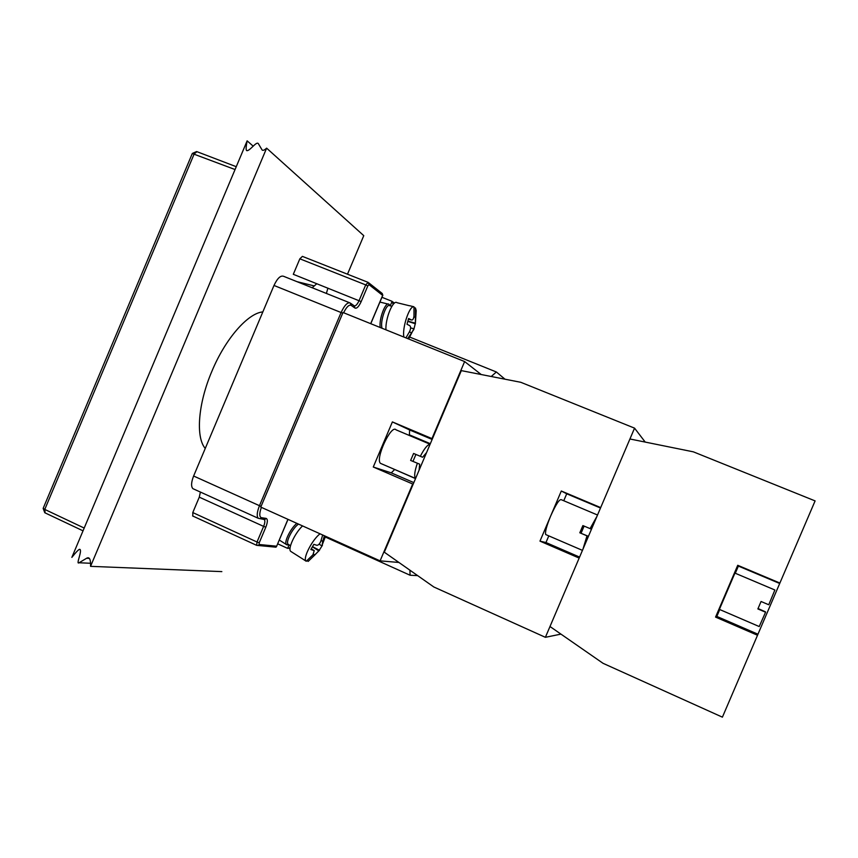 <?xml version="1.0" encoding="UTF-8"?>
<svg xmlns="http://www.w3.org/2000/svg" width="858" height="858" viewBox="0 0 858 858"><rect width="100%" height="100%" fill="white"/><g stroke="black" fill="none" stroke-linecap="round" stroke-linejoin="round"><path stroke-width="1.29" d="M302.402 256.381L367.91 282.271L302.413 256.381L299.839 258.816L365.712 284.899L368.146 282.357L369.026 284.652L382.657 295.388L382.282 293.543L368.865 282.925M393.189 304.375L392.127 301.351L390.218 305.845M290.111 547.736L287.612 548.359L277.67 543.822M287.934 519.326L276.512 546.546L275.032 547.093M349.517 302.713L283.623 276.308C280.587 275.225 277.381 278.271 273.992 285.457L193.618 476.018C191.195 482.293 190.948 486.507 192.9 488.663L193.865 489.092M299.839 258.816L293.307 274.303L361.186 301.598L367.814 285.918L369.026 284.652M381.939 297.297L392.127 301.351M326.394 293.457L327.906 288.127M312.183 287.752L316.806 283.698M200.386 492.052L199.281 497.157L192.782 512.569L192.825 516.033M302.155 558.622L306.231 561.271L312.923 554.815L314.243 550.632L310.832 549.506L313.824 544.347L316.784 545.27C318.297 545.366 319.648 543.993 320.838 541.183L322.672 534.984M313.46 554.118L314.822 554.976L308.161 561.411L318.854 550.89L312.451 546.846M308.161 561.411L306.992 560.671M320.045 533.805C312.291 539.564 302.606 558.429 306.006 561.068L306.231 561.271M291.377 551.78L290.69 551.351C287.58 548.863 294.927 533.033 302.552 525.922M324.41 535.767L322.715 541.398L321.128 540.401M322.179 545.162L322.715 541.398M322.436 545.291L318.854 550.89M314.822 554.976L318.618 551.029M319.498 550.343L312.569 546.653M288.578 544.498L288.074 544.187C285.382 542.106 292.739 527.906 298.509 524.099M288.835 544.669L286.422 544.562C283.687 542.428 290.551 528.399 296.847 523.348M405.92 337.88L409.674 331.402C410.864 328.571 410.896 326.662 409.77 325.675L407.003 324.26L408.633 318.49L411.422 319.959C412.698 320.313 413.556 319.037 413.985 316.141L413.974 306.778L409.577 305.705M414.06 307.657L415.444 308.001L415.454 317.321L413.867 316.934M385.939 329.826C385.231 318.49 393.179 299.217 397.05 302.724L409.223 305.716M413.974 306.778C409.481 305.351 401.93 328.013 403.904 337.076M407.947 321.192L415.401 323.144L416.216 310.596L415.444 308.001M415.336 323.026L415.454 317.321M415.401 323.144L413.835 329.451L407.679 338.599M407.893 321.385L415.433 323.798M382.078 328.271C379.751 321.857 386.357 302.659 389.811 305.738L391.87 306.252M380.223 327.52C378.743 319.176 385.564 301.222 389.006 304.3L390.015 305.791M579.59 557.078L545.956 542.535L539.972 541.13L579.161 558.086L545.388 637.312L433.837 586.99L384.309 552.198L461.325 370.624L520.806 382.303L634.555 428.142L600.686 507.593L561.304 491.012L566.72 493.79L563.76 500.74M643.768 441.795L644.208 440.765L634.555 428.142M545.956 542.535L548.798 535.875M600.503 508.022L566.72 493.79M539.972 541.13L561.304 491.012M560.96 634.116L545.388 637.312M587.001 535.853L579.815 532.786L588.213 536.25L587.001 535.853L582.925 549.249M579.815 532.786L582.882 525.589L591.259 529.096L592.631 526.49M584.105 526.104L581.08 533.204M587.29 539.017L588.213 536.25M590.068 528.646L596.996 516.259M546.278 534.791L545.699 534.545C544.937 532.121 546.578 525.965 550.632 516.076C555.834 504.493 559.373 499.034 561.271 499.688L597.522 515.014M643.854 441.806L644.261 440.84L645.216 442.084M757.517 635.252L722.404 717.159L603.056 663.32L549.989 626.512L629.933 438.985L693.371 451.844L815.1 500.9L757.517 635.252L715.561 617.095L716.827 616.419L719.765 609.545M757.603 634.062L716.827 616.419M735.306 573.262L738.373 566.076L737.73 565.293L779.89 583.043M779.343 583.333L738.373 566.076M715.561 617.095L737.73 565.293M757.914 608.826L765.561 612.215L757.871 608.933L761.057 601.49L768.757 604.772L774.881 589.993L734.931 573.101L719.39 609.384M758.043 608.536L765.454 611.829L758 608.633M759.223 626.544L765.561 612.215M205.244 448.444C195.581 437.312 198.005 403.71 211.894 371.278C225.397 338.696 247.941 313.116 262.838 311.904M247.136 140.841C245.903 147.265 245.817 150.536 246.868 150.654C249.925 151.04 256.338 141.12 258.29 143.565L262.13 150.011C262.966 150.761 264.468 150.15 266.623 148.155L90.551 566.344C90.776 559.319 89.479 556.617 86.637 558.247L79.065 562.762C75.504 565.197 82.851 549.871 79.665 549.302C78.711 549.345 76.105 552.037 71.858 557.378L247.136 140.841L253.131 146.117M266.623 148.155L363.771 235.66L347.49 274.195M90.551 566.344L221.847 571.61M415.519 478.614L394.637 469.455M409.073 435.349L409.384 434.845L430.33 443.693M430.158 444.112L426.716 442.814M413.148 484.191L373.273 467.009L391.248 472.865L394.594 469.594M409.384 434.845L409.631 429.965L392.385 421.911L431.96 438.588L464.628 361.561L481.199 374.528M373.273 467.009L392.385 421.911M491.216 376.501L496.374 371.986L504.997 379.204M398.916 562.462L380.094 560.864L412.677 484.041M417.642 575.621L410.081 575.235L409.899 570.184M380.094 560.864L260.768 507.089L343.007 312.505L464.628 361.561M410.156 337.248L496.374 371.986M325.493 537.097L410.081 575.235M410.639 460.435L419.669 464.178L410.639 460.435L413.588 453.464L422.608 457.25L426.544 452.606M415.905 454.45L412.998 461.325M419.112 470.141L419.669 464.178M415.562 478.507L415.508 478.442C413.996 476.329 414.607 471.278 417.353 463.299M420.313 456.327C424.217 448.67 427.477 444.637 430.094 444.24L396.042 429.837C391.184 424.013 374.849 459.33 380.544 463.384L381.553 463.813M289.103 544.83L287.612 548.359M382.657 295.388L370.688 323.67M276.566 546.192L259.17 544.508L258.151 545.495L256.66 545.334L257.025 542.009L259.223 542.782L265.819 527.187L263.62 526.394L257.025 542.009L192.782 512.569M354.386 305.898C355.845 306.006 357.411 304.236 359.084 300.59L365.712 284.899L367.814 285.918M259.17 544.508L259.223 542.782M350.847 303.442L354.139 305.77L355.03 308.086C356.842 308.708 358.901 306.542 361.186 301.598M265.819 527.187C267.75 522.136 267.857 519.208 266.119 518.404L265.015 519.433L263.503 519.208L264.307 519.573C265.208 520.688 264.983 522.962 263.62 526.394L199.281 497.157M264.157 519.476L258.237 518.275L260.253 518.725L261.368 517.685C259.266 516.816 259.266 513.374 261.379 507.357M273.992 285.457L341.098 312.537C344.498 305.234 347.544 302.059 350.236 303.003L351.126 305.341L355.03 308.086M266.119 518.404L261.368 517.685M261.089 506.338L259.47 505.694L341.098 312.537L342.696 313.245M343.629 312.762C346.482 306.992 348.981 304.515 351.126 305.341M193.618 476.018L259.47 505.694C256.982 512.033 256.574 516.226 258.237 518.275L192.9 488.663M313.964 550.461L311.293 548.777L313.814 550.407M409.352 332.067L411.164 332.518M411.39 319.937L408.462 319.208L411.422 319.959M235.06 169.541L192.299 153.528L43.2 508.29L44.777 509.427L194.198 153.904L196.965 151.684L236.261 166.699M45.109 512.891L44.777 509.427L84.202 528.056M413.824 482.614L391.248 472.865M432.142 439.414L409.481 429.858M392.867 301.93L394.412 303.153M290.036 548.519L288.921 548.412M370.774 323.702L382.872 295.088M288.009 519.369L276.512 546.546M276.029 547.189L256.671 545.345L192.567 515.926M306.006 561.068L290.69 551.351M321.857 545.795L325.536 536.271M321.664 545.763L319.101 544.154M290.519 545.731L288.074 544.187M288.663 544.551L287.14 544.959M286.422 544.562L279.268 540.025M408.665 338.985L413.803 328.839M413.588 328.657L410.596 327.917M390.09 305.813L389.757 305.201M388.095 304.075L379.922 302.07M313.867 285.821L297.007 281.671M582.453 550.375L545.699 534.545M759.255 626.565L719.304 609.352M90.68 563.277L79.065 562.762M89.071 558.376L86.637 558.247M196.6 151.555L192.331 153.443M43.157 508.386L44.788 512.741L83.033 530.834M205.416 448.058L204.719 447.758M432.132 439.446L409.631 429.965M415.508 478.442L380.544 463.384"/></g></svg>

